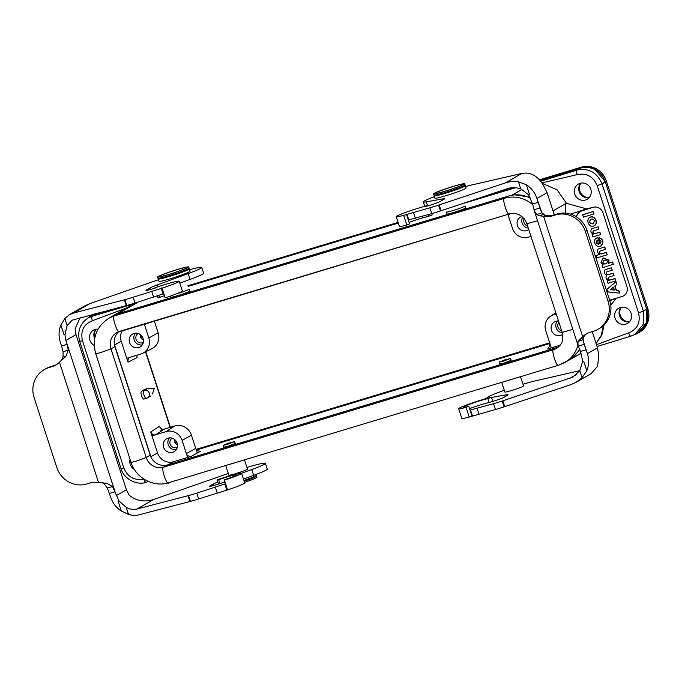<?xml version="1.0" encoding="UTF-8"?>
<svg xmlns="http://www.w3.org/2000/svg" width="682" height="682" viewBox="0 0 682 682"><rect width="100%" height="100%" fill="white"/><g stroke="black" fill="none" stroke-linecap="round" stroke-linejoin="round"><path stroke-width="1.02" d="M177.363 447.077A5.106 4.859 60.1 0 1 170.551 445.099A5.106 4.859 60.1 0 1 172.273 438.219A5.106 4.859 60.1 0 0 170.551 445.099A5.106 4.859 60.1 0 0 177.363 447.077M169.503 437.878A7.152 6.803 -119.9 0 0 176.263 449.634A7.152 6.803 -119.9 0 1 169.503 437.878M177.15 443.164A7.442 7.067 60.1 0 1 164.234 448.739A7.442 7.067 60.1 0 1 166.988 438.586A7.442 7.067 60.1 0 1 174.396 451.467A7.442 7.067 60.1 0 1 164.234 448.739A7.442 7.067 60.1 0 1 166.988 438.586A7.442 7.067 60.1 0 1 177.15 443.164M196.979 452.243L191.437 435.176L195.717 448.364L186.391 453.581L182.103 440.393L191.437 435.176A13.657 12.975 -119.9 0 0 174.771 425.969L166.135 431.578A13.086 12.438 60.1 0 1 182.103 440.393L191.437 435.176A13.657 12.975 -119.9 0 0 174.771 425.969L164.328 429.114C162.478 429.805 160.807 428.893 159.332 426.361L150.705 431.97C152.18 434.494 153.842 435.414 155.692 434.724L164.328 429.114M186.391 453.581C186.911 455.585 188.582 456.505 191.378 456.335L200.713 451.117C197.908 451.279 196.245 450.359 195.717 448.364M147.5 388.535L154.251 388.493L152.495 393.864L154.251 388.493L147.5 388.535L141.404 391.28A4.092 1.236 73.2 0 0 141.515 395.654A4.092 1.236 73.2 0 0 143.842 399.072A4.092 1.236 73.2 0 0 143.919 399.038A4.092 1.236 73.2 0 1 143.842 399.072A4.092 1.236 73.2 0 1 141.515 395.654A4.092 1.236 73.2 0 1 141.404 391.28L144.703 389.379L147.5 388.535L144.311 390.368A4.092 3.887 60.1 0 1 149.298 393.13A4.092 3.887 -119.9 0 1 147.653 397.768A4.092 3.887 -119.9 0 0 149.298 393.13A4.092 3.887 60.1 0 0 144.311 390.368L143.825 390.547A4.092 1.236 73.2 0 0 143.987 395.057A4.092 1.236 73.2 0 0 146.255 398.339A4.092 1.236 73.2 0 0 146.349 398.305A4.092 1.236 73.2 0 1 146.255 398.339L143.842 399.072L146.263 398.339A4.092 1.236 73.2 0 1 143.987 395.057A4.092 1.236 73.2 0 1 143.825 390.547L141.404 391.28L147.5 388.535M557.407 320.983A7.152 6.803 -119.9 0 0 562.326 332.816A7.152 6.803 -119.9 0 1 557.407 320.983M562.676 334.299A7.442 7.067 60.1 0 1 552.13 331.836A7.442 7.067 60.1 0 1 558.49 320.983A7.442 7.067 60.1 0 0 552.13 331.836A7.442 7.067 60.1 0 0 562.676 334.299M561.636 330.668A5.106 4.859 60.1 0 1 558.933 322.33A5.106 4.859 60.1 0 0 561.636 330.668M553.665 314.794L556.231 314.018L553.665 314.794A13.086 12.438 60.1 0 0 550.613 316.209A13.086 12.438 60.1 0 1 553.665 314.794L555.992 313.285L553.665 314.794M545.762 330.804A13.086 12.438 60.1 0 1 550.613 316.209L555.839 312.808L550.613 316.209A13.086 12.438 60.1 0 0 545.762 330.804L550.05 343.992L548.396 348.63L547.578 348.996L560.22 345.186L551.312 347.871L545.762 330.804M191.378 456.335L173.475 461.731L168.428 464.638L173.475 461.731A13.086 12.438 60.1 0 1 157.508 452.916L150.901 456.718A13.086 12.438 -119.9 0 0 151.242 457.639A14.305 13.597 60.1 0 1 150.21 455.218L114.917 346.601L110.953 348.886L146.246 457.503L136.588 461.015C131.617 462.396 129.861 462.72 131.328 461.995C129.861 462.72 131.617 462.396 136.588 461.015L146.246 457.503A14.305 13.597 -119.9 0 0 163.714 467.144L167.678 464.86L557.816 347.291A14.305 13.597 -119.9 0 0 558.422 347.095A14.305 13.597 -119.9 0 1 557.816 347.291L553.852 349.568L163.714 467.144C160.202 465.891 167.039 486.922 168.752 482.66C167.039 486.922 160.202 465.891 163.714 467.144L167.678 464.86A14.305 13.597 60.1 0 1 150.21 455.218L114.917 346.601L110.953 348.886L101.294 352.398C96.324 353.779 94.568 354.103 96.034 353.378C94.568 354.103 96.324 353.779 101.294 352.398L110.953 348.886A14.305 13.597 60.1 0 1 116.878 332.543L509.582 213.867L119.597 331.367C117.884 335.629 111.047 314.598 114.559 315.851L504.697 198.283L508.661 195.998L118.523 313.575L114.559 315.851L504.697 198.283L508.661 195.998L118.523 313.575L114.559 315.851A30.664 29.147 60.1 0 0 108.728 318.366A30.664 29.147 60.1 0 1 114.559 315.851C111.047 314.598 117.884 335.629 119.597 331.367L116.878 332.543A14.305 13.597 60.1 0 0 110.953 348.886L146.246 457.503A14.305 13.597 -119.9 0 0 163.714 467.144L553.852 349.568C550.348 348.314 557.177 369.346 558.899 365.083C557.177 369.346 550.348 348.314 553.852 349.568A14.305 13.597 60.1 0 0 556.572 348.4A14.305 13.597 60.1 0 1 553.852 349.568L557.816 347.291L167.678 464.86A14.305 13.597 60.1 0 1 151.242 457.639A13.086 12.438 -119.9 0 1 150.901 456.718L114.602 344.998A13.086 12.438 60.1 0 1 114.329 344.052A14.305 13.597 -119.9 0 0 114.917 346.601A14.305 13.597 -119.9 0 1 118.932 331.605A14.305 13.597 -119.9 0 0 114.329 344.052A13.086 12.438 60.1 0 0 114.602 344.998L121.208 341.196A13.086 12.438 60.1 0 1 122.274 330.582A13.086 12.438 60.1 0 0 121.208 341.196L128.011 362.142L136.997 357.624L136.954 355.186M135.471 333.14A7.152 6.803 -119.9 0 0 142.231 344.896A7.152 6.803 -119.9 0 1 135.471 333.14M143.118 338.425A7.442 7.067 60.1 0 1 130.202 344.001A7.442 7.067 60.1 0 1 132.956 333.848A7.442 7.067 60.1 0 1 140.364 346.72A7.442 7.067 60.1 0 1 130.202 344.001A7.442 7.067 60.1 0 1 132.956 333.848A7.442 7.067 60.1 0 1 143.118 338.425M143.331 342.338A5.106 4.859 60.1 0 1 136.519 340.361A5.106 4.859 60.1 0 1 138.241 333.481A5.106 4.859 60.1 0 0 136.519 340.361A5.106 4.859 60.1 0 0 143.331 342.338M129.887 357.377L140.927 353.992A13.086 12.438 -119.9 0 0 142.828 353.233A13.086 12.438 -119.9 0 0 148.829 337.982L144.541 324.794L148.105 322.799M150.705 431.97L157.508 452.916L150.901 456.718L114.602 344.998L121.208 341.196L126.758 358.263L140.927 353.992A13.086 12.438 -119.9 0 0 142.828 353.233L151.898 348.681A13.657 12.975 -119.9 0 0 158.156 332.765L148.829 337.982L144.269 323.959M154.311 320.932L158.156 332.765L148.829 337.982A13.086 12.438 -119.9 0 1 142.828 353.233L151.898 348.681A13.657 12.975 -119.9 0 0 158.156 332.765L154.311 320.932M144.362 323.933L144.541 324.794M140.475 336.814A5.106 4.859 60.1 0 1 140.262 334.512A5.106 4.859 60.1 0 0 143.459 340.071A5.106 4.859 60.1 0 1 140.475 336.814M130.484 357.138C128.557 357.59 127.73 359.261 128.011 362.142M175.129 442.788L174.251 440.095L175.129 442.788A13.086 12.438 60.1 0 0 175.155 442.891A13.086 12.438 60.1 0 1 175.129 442.788M170.116 427.375L145.581 351.852L170.116 427.375M141.123 338.144L140.219 335.356L141.123 338.144M160.594 430.24L174.771 425.969L166.135 431.578L155.692 434.724M174.507 441.552A5.106 4.859 60.1 0 1 174.294 439.251A5.106 4.859 60.1 0 0 177.49 444.809A5.106 4.859 60.1 0 1 174.507 441.552M223.722 447.196L227.831 446.352L235.196 443.471M499.736 364.018L503.836 363.174L511.202 360.292M549.88 343.481L196.638 449.932L549.88 343.481M522.71 217.174A7.152 6.803 -119.9 0 0 528.303 228.078A7.152 6.803 -119.9 0 1 522.71 217.174M528.755 229.467A7.442 7.067 60.1 0 1 518.098 227.097A7.442 7.067 60.1 0 1 521.943 216.509A7.442 7.067 60.1 0 0 518.098 227.097A7.442 7.067 60.1 0 0 528.755 229.467M527.604 225.93A5.106 4.859 60.1 0 1 524.168 218.726A5.106 4.859 60.1 0 0 527.604 225.93M507.928 214.361L512.489 228.393A13.086 12.438 60.1 0 0 528.456 237.208L531.022 236.432L528.456 237.208A13.086 12.438 60.1 0 1 512.489 228.393L507.843 214.387M89.888 340.207A8.789 8.355 -119.9 0 0 94.218 345.433A8.789 8.355 -119.9 0 1 89.888 340.207A8.789 8.355 -119.9 0 1 93.519 330.173A8.789 8.355 -119.9 0 0 89.888 340.207M98.063 329.125A8.789 8.355 -119.9 0 0 93.519 330.173A8.789 8.355 -119.9 0 1 98.063 329.125M94.287 337.675A8.789 8.355 60.1 0 1 95.932 329.261A8.789 8.355 60.1 0 0 94.287 337.675A8.789 8.355 60.1 0 0 94.653 338.613A8.789 8.355 60.1 0 1 94.287 337.675M130.219 464.34A8.789 8.355 -119.9 0 0 134.414 469.489A8.789 8.355 -119.9 0 1 130.219 464.34A8.789 8.355 -119.9 0 1 130.057 459.327A8.789 8.355 -119.9 0 0 130.219 464.34M589.154 197.661A8.789 8.355 60.1 0 1 579.947 193.296A8.789 8.355 60.1 0 1 580.808 183.143A8.789 8.355 60.1 0 0 579.947 193.296A8.789 8.355 60.1 0 0 589.154 197.661M590.8 189.246A8.789 8.355 -119.9 0 0 578.404 184.046A8.789 8.355 -119.9 0 0 575.54 195.828A8.789 8.355 -119.9 0 0 587.159 199.289A8.789 8.355 -119.9 0 0 590.8 189.246A8.789 8.355 -119.9 0 0 578.404 184.046A8.789 8.355 -119.9 0 0 575.54 195.828A8.789 8.355 -119.9 0 0 587.159 199.289A8.789 8.355 -119.9 0 0 590.8 189.246M631.131 313.388A8.789 8.355 -119.9 0 0 618.736 308.179A8.789 8.355 -119.9 0 0 615.872 319.969A8.789 8.355 -119.9 0 0 627.5 323.421A8.789 8.355 -119.9 0 0 631.131 313.388A8.789 8.355 -119.9 0 0 618.736 308.179A8.789 8.355 -119.9 0 0 615.872 319.969A8.789 8.355 -119.9 0 0 627.5 323.421A8.789 8.355 -119.9 0 0 631.131 313.388M629.495 321.793A8.789 8.355 60.1 0 1 620.279 317.428A8.789 8.355 60.1 0 1 621.14 307.275A8.789 8.355 60.1 0 0 620.279 317.428A8.789 8.355 60.1 0 0 629.495 321.793M580.382 168.181L540.101 180.321L580.382 168.181L577.074 170.082L540.809 181.19L577.074 170.082A4.092 1.236 73.2 0 0 577.236 174.601L541.994 182.861L577.236 174.601C586.597 172.785 593.246 176.459 597.193 185.615L638.54 312.859C640.713 322.543 637.423 329.218 628.659 332.867L596.494 344.691L628.659 332.867A4.092 1.236 -106.8 0 0 630.935 336.149A4.092 1.236 -106.8 0 1 628.659 332.867C637.423 329.218 640.713 322.543 638.54 312.859L643.373 311.103L643.203 324.47L634.908 334.427L631.021 336.115A4.092 1.236 -106.8 0 1 630.935 336.149L631.021 336.115A4.092 1.236 -106.8 0 1 630.935 336.149L634.916 334.436L643.203 324.47L643.373 311.103L638.54 312.859L597.193 185.615L602.027 183.859L643.373 311.103L646.672 309.202L605.335 181.958A20.443 19.428 -119.9 0 0 580.382 168.181L577.074 170.082A4.092 1.236 73.2 0 0 577.236 174.601C586.597 172.785 593.246 176.459 597.193 185.615L602.027 183.859L643.373 311.103L646.672 309.202A20.443 19.428 -119.9 0 1 638.216 332.543L634.908 334.436L638.216 332.543M582.667 214.728L593.178 211.497L594.005 213.781L593.178 211.497L593.783 213.909L592.965 211.625L582.667 214.728L583.442 217.115L593.749 214.012L583.442 217.115L582.616 214.839L593.178 211.497L582.667 214.728M590.765 219.246C588.975 222.306 589.853 223.832 593.408 223.815C589.853 223.832 588.975 222.306 590.765 219.246M594.406 220.857C593.579 219.135 592.317 218.624 590.629 219.323C588.745 222.494 589.649 224.003 593.331 223.858L594.406 220.857C593.579 219.135 592.317 218.624 590.629 219.323C588.745 222.494 589.649 224.003 593.331 223.858L594.406 220.857M590.535 217.132L589.734 217.481C585.557 219.689 588.992 227.686 593.442 226.083L594.235 225.733C598.421 223.525 594.977 215.538 590.535 217.132L589.734 217.481C585.557 219.689 588.992 227.686 593.442 226.083L594.235 225.733C598.421 223.525 594.977 215.538 590.535 217.132M589.956 217.353C594.372 214.463 599.086 223.108 594.457 225.606C599.086 223.108 594.372 214.463 589.956 217.353M597.304 240.175C595.429 242.238 595.872 243.61 598.643 244.275L597.304 240.175C595.429 242.238 595.872 243.61 598.643 244.275L597.304 240.175M597.526 240.047C595.65 242.11 596.094 243.483 598.856 244.156C596.094 243.483 595.65 242.11 597.526 240.047M601.03 241.3L599.819 243.832L597.833 237.72L596.443 238.112C591.763 240.558 596.324 248.777 600.799 245.955C603.792 242.69 603.272 239.945 599.222 237.711L599.333 239.774L601.03 241.3L599.938 243.883L597.833 237.72L596.443 238.112C591.763 240.558 596.324 248.777 600.799 245.955C603.792 242.69 603.272 239.945 599.222 237.711L599.333 239.774L601.03 241.3M599.393 237.592L599.444 237.583C603.493 239.817 604.013 242.562 601.021 245.827L601.021 245.827C604.013 242.562 603.493 239.817 599.444 237.583L599.393 237.592M596.665 237.984L598.054 237.592L600.041 243.704L598.054 237.592L596.665 237.984M604.005 260.498C602.215 263.107 603.067 264.198 606.562 263.763C603.067 264.198 602.215 263.107 604.005 260.498M607.602 261.462C606.861 260.115 605.607 259.816 603.86 260.584C601.984 263.286 602.862 264.36 606.486 263.815L607.602 261.462C606.861 260.115 605.607 259.816 603.86 260.584C601.984 263.286 602.862 264.36 606.486 263.815L607.602 261.462M603.178 264.735L602.129 265.315L602.956 267.591L613.519 264.258L602.956 267.591L602.129 265.315L603.178 264.735L600.995 262.561L602.837 258.393L600.995 262.561L603.178 264.735M608.318 263.184L608.83 260.209L603.8 257.975L602.837 258.393L603.8 257.975L608.83 260.209L608.318 263.184L612.794 262.041L613.263 264.48L612.692 261.973L608.625 263.201L609.043 260.081L603.058 258.265L609.043 260.081L608.412 263.329L612.692 261.973L613.297 264.377L612.47 262.101L608.318 263.184M602.385 265.085L603.229 264.829L602.385 265.085M614.414 290.003L613.391 287.156L610.492 289.569L614.38 290.106L613.391 287.156L610.543 289.731L614.414 290.003M610.757 289.603L614.405 289.969L610.757 289.603M613.459 287.156L610.705 289.441L613.459 287.156M616.204 290.302L618.855 290.421L619.699 292.859L618.855 290.421L616.349 290.106L615.002 285.963L616.127 290.234L614.78 286.082L616.869 284.326L614.806 285.988L616.869 284.326L616.119 281.854L616.895 284.232L615.778 281.93L606.852 289.415L607.722 291.922L619.444 293.09L607.645 291.853L606.878 289.321L615.786 281.93L616.656 284.454L614.78 286.082L616.127 290.234L618.71 290.609L619.478 292.987L618.71 290.609L616.204 290.302M592.411 234.386L593.152 234.165L592.411 234.386M592.206 234.506L592.982 236.893L600.441 234.651L592.982 236.893L592.155 234.617L593.101 234.241L592.206 234.506M598.14 226.765L598.932 229.143L593.485 230.857C592.436 232.306 592.777 233.295 594.516 233.815L599.666 232.264L600.569 234.582L599.887 232.136L594.738 233.687C593.076 233.244 592.692 232.289 593.587 230.814C592.692 232.289 593.076 233.244 594.738 233.687L594.516 233.815C592.777 233.295 592.436 232.306 593.485 230.857L598.932 229.143L598.242 226.825L598.745 229.169L598.14 226.765L591.644 228.777C590.322 230.976 590.8 232.733 593.093 234.071L593.093 234.071C590.8 232.733 590.322 230.976 591.644 228.785L598.14 226.765M596.145 255.452L599.717 254.369L596.145 255.452M595.94 255.571L596.716 257.958L607.006 254.855L596.716 257.958L595.923 255.58L599.674 254.446L595.94 255.571M604.704 246.969L605.497 249.348L600.058 251.07C599.001 252.519 599.35 253.499 601.081 254.019L606.23 252.468L607.244 254.727L606.451 252.34L601.302 253.892C599.64 253.448 599.256 252.493 600.151 251.027C599.256 252.493 599.64 253.448 601.302 253.892L601.081 254.019C599.35 253.499 599.001 252.519 600.058 251.07L605.497 249.348L604.806 247.029L605.309 249.373L604.704 246.969L598.208 248.99L604.704 246.969M598.208 248.998C596.886 251.181 597.364 252.937 599.657 254.275L599.657 254.275C597.364 252.937 596.886 251.181 598.208 248.998M613.212 273.15L613.988 275.537L613.212 273.15L613.817 275.554L613.212 273.15L608.063 274.701L613.212 273.15M609.81 280.072L609.589 280.2C607.85 279.671 607.509 278.691 608.557 277.242L614.005 275.528L608.557 277.242C607.509 278.691 607.85 279.671 609.589 280.2L614.959 278.52L615.735 280.907L614.738 278.648L609.589 280.2L615.062 278.58L615.556 280.924L614.959 278.52L609.81 280.072C608.148 279.629 607.764 278.674 608.651 277.199C607.764 278.674 608.148 279.629 609.81 280.072M607.483 280.771L608.225 280.549L607.227 281.001L608.054 283.277L615.744 280.899L608.054 283.277L607.483 280.771M607.952 274.761L612.99 273.269L607.841 274.82C606.11 274.3 605.761 273.32 606.818 271.871C605.761 273.32 606.11 274.3 607.841 274.82L608.063 274.701C606.4 274.258 606.017 273.303 606.912 271.828L606.878 271.837C606.017 273.303 606.4 274.258 608.063 274.701L607.952 274.761M611.464 267.779L612.257 270.157L606.878 271.837L612.257 270.157L611.566 267.838L612.069 270.183L611.464 267.779L605.19 269.663L611.464 267.779M604.968 269.791L611.243 267.898L604.968 269.791M604.968 269.799C603.63 272.075 604.158 273.857 606.571 275.127L606.622 275.272C605.42 277.463 605.931 279.185 608.165 280.455L607.261 280.899L608.165 280.455C605.931 279.185 605.42 277.463 606.622 275.272L606.571 275.127C604.158 273.857 603.63 272.075 604.968 269.799M609.682 300.276L621.975 296.551A8.175 7.775 -119.9 0 0 626.92 286.542L602.973 212.835A8.175 7.775 -119.9 0 0 592.99 207.328L580.015 211.505M609.64 300.123A8.175 7.775 -119.9 0 0 610.902 299.858L622.086 296.491A8.175 7.775 -119.9 0 0 623.587 295.852A8.175 7.775 -119.9 0 1 622.086 296.491L610.902 299.858A8.175 7.775 -119.9 0 1 609.64 300.123M575.736 216.407L579.896 211.573M580.152 211.429A8.175 7.775 -119.9 0 0 576.631 216.953A8.175 7.775 -119.9 0 1 580.152 211.429M570.663 214.139L586.52 208.854L592.99 207.328A8.175 7.775 -119.9 0 1 602.973 212.835L626.92 286.542A8.175 7.775 -119.9 0 1 621.975 296.551L610.791 299.927A8.175 7.775 60.1 0 1 609.648 300.174M615.641 298.46L609.827 300.711M542.352 183.424L557.151 189.869L566.52 203.381L586.52 208.854M615.769 298.852L610.774 305.118M604.082 324.939L601.831 335.067L596.111 343.515M596.077 343.396L601.302 335.271L603.34 325.629M568.669 360.309L570.408 359.38L579.896 349.985L570.408 359.397L568.575 360.36A30.664 29.147 60.1 0 0 568.694 360.292L558.737 365.16L168.59 482.728L558.737 365.16L564.73 362.568A30.664 29.147 60.1 0 0 577.961 345.118A30.664 29.147 60.1 0 1 564.73 362.568L568.694 360.292A30.664 29.147 60.1 0 0 579.504 349.048A30.664 29.147 60.1 0 1 568.694 360.292M565.651 213.142L565.557 203.73L566.52 203.381M514.799 194.873A30.664 29.147 -119.9 0 0 508.661 195.998A30.664 29.147 -119.9 0 1 530.639 198.249A30.664 29.147 -119.9 0 0 514.799 194.873L530.084 197.115L514.901 194.864M136.289 303.209L92.198 316.209L95.497 314.308L111.925 309.355L95.497 314.308A20.443 19.428 60.1 0 0 91.61 315.988L95.497 314.308L92.198 316.209L136.289 303.209L117.943 313.754L136.289 303.209M188.138 286.389L398.322 223.048L188.138 286.389M464.144 203.21L515.524 187.729L464.144 203.21M112.718 316.073L109.427 317.965M92.36 320.719L126.656 307.966L92.36 320.719A4.092 1.236 -106.8 0 1 92.198 316.209L88.319 317.897L92.198 316.209A4.092 1.236 -106.8 0 0 92.36 320.719C83.596 324.368 80.306 331.043 82.479 340.736L79.692 341.367L121.038 468.602L123.826 467.971L82.479 340.736L79.692 341.367L121.038 468.602L123.826 467.971L82.479 340.736C80.306 331.043 83.596 324.368 92.36 320.719M508.593 359.158L501.006 361.571L508.593 359.158M503.239 361.221L499.13 362.151L504.74 359.9L510.596 358.417L503.239 361.221M232.579 442.337L225 444.749L232.579 442.337M227.225 444.4L223.116 445.329L228.726 443.078L234.591 441.595L227.225 444.4M243.9 480.452A16.351 1.1 162 0 0 256.381 475.26L256.628 476.036A16.351 1.1 162 0 1 256.62 476.121A16.351 1.1 162 0 1 244.156 481.228M157.977 278.137A16.351 1.1 -18 0 0 157.968 278.213A16.351 1.1 -18 0 0 169.119 275.698A16.351 1.1 -18 0 0 189.076 268.111A16.351 1.1 -18 0 0 189.016 268.052M169.068 274.343A15.123 1.014 -18 0 0 187.473 267.267A15.123 1.014 -18 0 0 172.827 271.035A15.123 1.014 -18 0 0 158.77 276.602A15.123 1.014 -18 0 0 169.068 274.343M433.991 194.958A16.351 1.1 -18 0 0 433.974 195.035A16.351 1.1 -18 0 0 445.124 192.52A16.351 1.1 -18 0 0 465.081 184.933A16.351 1.1 -18 0 0 465.022 184.873M445.073 191.165A15.123 1.014 -18 0 0 463.479 184.097A15.123 1.014 -18 0 0 448.833 187.857A15.123 1.014 -18 0 0 434.775 193.424A15.123 1.014 -18 0 0 445.073 191.165M112.811 316.022A30.664 29.147 60.1 0 0 112.692 316.09A30.664 29.147 60.1 0 1 118.523 313.575A30.664 29.147 60.1 0 0 112.811 316.022L109.316 318.025M96.051 329.244A9.198 8.747 -119.9 0 0 94.977 337.027A9.198 8.747 -119.9 0 1 96.051 329.244M621.259 307.25A9.198 8.747 -119.9 0 0 621.038 316.994A9.198 8.747 -119.9 0 0 629.571 321.708A9.198 8.747 -119.9 0 1 621.038 316.994A9.198 8.747 -119.9 0 1 621.259 307.25M580.928 183.117A9.198 8.747 -119.9 0 0 580.706 192.861A9.198 8.747 -119.9 0 0 589.239 197.567A9.198 8.747 -119.9 0 1 580.706 192.861A9.198 8.747 -119.9 0 1 580.928 183.117M174.788 440.887L174.285 439.327L174.788 440.887A14.305 13.597 60.1 0 0 176.271 444.093A14.305 13.597 60.1 0 1 174.788 440.887L174.788 440.887M170.372 427.299L145.82 351.733L170.372 427.299M141.609 338.766L140.253 334.589L141.609 338.766M196.186 449.344L549.666 342.816L196.186 449.344M549.76 343.089L196.356 449.591L549.76 343.089M95.378 313.925A20.443 19.428 -119.9 0 0 91.49 315.596A20.443 19.428 -119.9 0 0 88.37 317.846A20.443 19.428 -119.9 0 1 91.49 315.596A20.443 19.428 -119.9 0 1 95.378 313.925L101.371 312.117L95.378 313.925M634.823 334.487A20.443 19.428 -119.9 0 0 638.335 332.927A20.443 19.428 -119.9 0 0 646.8 309.585L605.207 181.574A20.443 19.428 -119.9 0 0 580.254 167.798L539.812 179.988L581.354 167.167A20.443 19.428 60.1 0 1 606.307 180.943L647.9 308.955A20.443 19.428 60.1 0 1 639.443 332.296L638.335 332.927A20.443 19.428 -119.9 0 0 646.8 309.585L647.9 308.955A20.443 19.428 60.1 0 1 639.443 332.296L638.335 332.927A20.443 19.428 -119.9 0 1 634.823 334.487M514.296 187.669L473.308 200.022L514.296 187.669M398.194 222.664L188.01 286.005L398.194 222.664M92.59 314.965A20.443 19.428 60.1 0 1 95.19 313.729A20.443 19.428 60.1 0 0 92.59 314.965L91.49 315.596L92.59 314.965M187.917 285.732L398.109 222.392L187.917 285.732M482.975 196.808L513.273 187.678L482.975 196.808M595.233 169.792L605.198 181.574A20.443 19.428 -119.9 0 0 580.254 167.798L539.598 179.75L581.354 167.167A20.443 19.428 60.1 0 1 606.307 180.943L647.9 308.955L646.672 309.202M471.978 415.884L468.739 406.225L466.053 407.359A19.215 1.296 162 0 1 458.645 408.697L461.791 418.39A19.215 1.296 -18 0 0 469.207 417.06L495.439 409.524A16.351 1.1 -18 0 0 504.092 406.856L570.808 384.674L576.094 382.304L582.087 377.7L586.793 370.727C589.009 365.194 589.205 359.499 587.381 353.643L586.119 349.764L580.527 351.452L578.021 345.314L577.978 341.477L582.735 336.78A16.351 15.541 60.1 0 1 586.409 333.796A16.351 15.541 60.1 0 1 589.512 332.458L593.246 331.333A24.526 23.316 -119.9 0 0 597.909 329.321A24.526 23.316 -119.9 0 0 608.063 301.316L585.378 231.488A24.526 23.316 -119.9 0 0 555.429 214.958L551.704 216.083A16.351 15.541 60.1 0 1 543.571 216.245L539.684 215.802L536.751 214.6L534.338 210.874L532.633 204.037L538.226 202.349L536.964 198.471C534.995 192.656 531.466 188.087 526.368 184.762L518.431 181.796C513.529 181.182 509.139 181.574 505.268 182.955L438.552 205.137A16.351 1.1 162 0 1 429.89 207.797L403.667 215.341A19.215 1.296 162 0 1 396.251 216.671A19.215 1.296 162 0 1 408.45 211.42A19.215 1.296 162 0 1 429.012 205.222L425.44 206.586A9.812 0.656 -18 0 0 440.257 201.446L443.786 199.425A16.351 1.1 -18 0 0 444.417 198.863A16.351 1.1 -18 0 0 442.703 198.914L426.318 201.846A28.618 1.927 162 0 1 423.317 201.932A28.618 1.927 162 0 1 434.494 196.638M102.249 482.668L104.235 483.93L107.364 488.022L110.706 497.297C112.675 503.111 116.204 507.681 121.302 511.006L128.506 514.39C132.444 515.558 135.906 515.711 138.889 514.833L190.414 501.389A16.351 1.1 -18 0 0 198.658 498.96L227.566 489.881A19.215 1.296 -18 0 0 244.71 482.95L241.556 473.257L251.76 469.531A28.618 1.927 -18 0 0 265.4 463.325A28.618 1.927 -18 0 0 246.952 467.417M243.457 479.079L253.653 475.345A28.618 1.927 -18 0 0 267.284 469.148L265.4 463.325M189.596 269.714A28.618 1.927 162 0 1 201.744 267.421A28.618 1.927 162 0 1 188.113 273.627L157.03 285.008A16.351 1.1 -18 0 0 149.87 288L146.349 290.021A9.812 0.656 -18 0 0 145.965 290.353A9.812 0.656 -18 0 0 156.289 287.693L154.78 287.864A19.215 1.296 162 0 1 179.17 281.231A19.215 1.296 162 0 1 162.026 288.162L133.118 297.241A16.351 1.1 162 0 1 124.874 299.662L73.349 313.115L69.3 314.769L64.85 318.485L60.877 325.041C58.661 330.574 58.464 336.269 60.289 342.125L61.551 346.004L67.143 344.316L68.243 350.207L65.796 356.524L59.428 362.151A16.351 15.541 60.1 0 1 55.754 365.134A16.351 15.541 60.1 0 1 52.65 366.473L48.916 367.598A24.526 23.316 -119.9 0 0 44.253 369.61A24.526 23.316 -119.9 0 0 34.1 397.623L56.785 467.443A24.526 23.316 -119.9 0 0 86.733 483.973L90.459 482.856A16.351 15.541 60.1 0 1 98.592 482.686L103.468 482.95M69.3 314.769L84.321 306.133L89.862 303.618L158.463 279.731M188.692 266.943L190.082 271.214A16.351 1.1 162 0 1 189.451 271.768A16.351 1.1 162 0 1 172.469 278.077A16.351 1.1 162 0 1 158.974 281.316L157.593 277.054A16.351 1.1 -18 0 0 171.088 273.814A16.351 1.1 -18 0 0 188.061 267.506A16.351 1.1 -18 0 0 188.692 266.943A16.351 1.1 -18 0 0 177.55 269.467A16.351 1.1 -18 0 0 157.593 277.054M465.601 186.536A28.618 1.927 162 0 1 471.833 184.941L521.781 173.458C530.562 171.804 537.808 175.845 543.52 185.589L547.092 192.648L554.304 214.847M464.698 183.765L466.087 188.036A16.351 1.1 162 0 1 465.456 188.59A16.351 1.1 162 0 1 448.483 194.899A16.351 1.1 162 0 1 434.988 198.138L433.599 193.876A16.351 1.1 -18 0 0 447.094 190.636A16.351 1.1 -18 0 0 464.067 184.328A16.351 1.1 -18 0 0 464.698 183.765A16.351 1.1 -18 0 0 453.556 186.288A16.351 1.1 -18 0 0 433.599 193.876M176.271 293.925A9.812 0.656 -18 0 0 177.056 293.695A9.812 0.656 -18 0 0 189.025 289.142L189.656 291.078A9.812 0.656 162 0 1 177.687 295.63A9.812 0.656 162 0 1 170.994 297.147L170.628 296.005M453.692 212.452A9.812 0.656 162 0 1 447 213.969L446.369 212.025A9.812 0.656 -18 0 0 453.061 210.516A9.812 0.656 -18 0 0 465.039 205.964L465.67 207.899A9.812 0.656 162 0 1 453.692 212.452M166.135 431.578A13.086 12.438 60.1 0 1 182.103 440.393L187.652 457.46L173.475 461.731A13.086 12.438 60.1 0 1 157.508 452.916L151.967 435.849L166.135 431.578M638.207 332.526L646.442 322.765L646.792 309.585M580.101 211.454A8.175 7.775 -119.9 0 0 576.537 216.893M504.859 392.022L501.713 382.338L504.859 392.022A9.812 0.656 -18 0 0 511.543 390.513A9.812 0.656 -18 0 0 523.52 385.961L520.502 376.677L523.52 385.961M228.845 475.201L225.708 465.516L228.845 475.201A9.812 0.656 -18 0 0 238.385 472.797A9.812 0.656 -18 0 0 247.515 469.139L244.497 459.856L247.515 469.139M104.235 483.93L107.023 483.41L112.539 486.547L118.975 500.903L126.221 507.357C130.305 509.411 133.902 509.966 136.997 509.019L188.044 495.695M189.894 501.526L188.036 495.695L188.522 495.567A16.351 1.1 -18 0 0 196.766 493.137L225.392 483.811L227.285 489.625M224.796 481.969A14.467 0.972 -18 0 0 219.936 483.598A9.812 0.656 162 0 1 209.621 486.257A9.812 0.656 162 0 1 209.996 485.925L213.526 483.896A16.351 1.1 162 0 1 217.848 481.978M228.291 473.478L153.51 499.522C144.175 502.378 136.042 500.895 129.103 495.081L126.426 489.787L76.009 334.615L75.08 328.792L80.144 317.659M161.736 287.906L163.629 293.72L135.01 303.055A16.351 1.1 162 0 1 126.767 305.485L126.52 305.553A16.351 1.1 162 0 1 126.281 305.613L72.207 320.173L67.134 325.519L64.943 334.623L65.881 340.437L115.036 491.731L109.444 493.418M201.744 267.421L203.637 273.243A28.618 1.927 162 0 1 190.005 279.45L179.801 283.183M64.943 334.623L63.98 334.581L60.877 325.041M68.243 350.207L63.068 351.682L63.008 357.044L65.796 356.524M63.008 357.044L62.164 359.295L62.829 359.508M62.164 359.295L60.485 361.307M56.563 364.631A16.351 15.541 60.1 0 1 54.296 365.526L50.57 366.652A24.526 23.316 -119.9 0 0 45.907 368.664L44.253 369.61M102.914 482.882L107.023 483.41M107.364 488.022L112.539 486.547M61.551 346.004L63.068 351.682M226.731 489.804L224.838 483.99M219.936 483.598L218.683 479.719L217.166 479.889A19.215 1.296 162 0 1 241.556 473.257A19.215 1.296 162 0 1 224.421 480.179L225.401 483.811M218.683 479.719A14.467 0.972 162 0 1 237.046 474.723A14.467 0.972 162 0 1 224.139 479.932M227.566 489.881L224.421 480.179M218.521 484.058L217.166 479.889M121.302 511.006L118.199 501.475L118.975 500.903M124.627 299.73L126.52 305.553M161.191 288.085L163.075 293.908M164.302 295.766A14.467 0.972 -18 0 0 159.443 297.395L158.795 295.425M157.389 295.911L157.926 297.565L159.443 297.395M163.637 293.729L165.18 297.855A19.215 1.296 -18 0 0 182.316 290.933L179.17 281.231M162.026 288.162L165.18 297.855M256.108 474.433L257.012 477.204A16.351 1.1 162 0 1 244.531 482.396M532.633 204.037L528.686 194.864L520.716 188.829C515.694 187.311 511.176 187.294 507.152 188.769L441.066 210.747M439.199 204.924L441.058 210.755L440.444 210.951A16.351 1.1 162 0 1 431.783 213.619L408.322 219.979L406.438 214.165M408.33 219.979L409.498 223.901L406.813 225.034A19.215 1.296 -18 0 1 399.405 226.373L396.251 216.671M470.086 410.061L493.546 403.701A16.351 1.1 -18 0 0 502.199 401.033L502.515 400.931A16.351 1.1 -18 0 0 502.822 400.828L572.88 377.078L579.802 370.667L582.709 361.153L580.527 351.452M579.811 370.65L535.481 380.846A28.618 1.927 -18 0 0 522.958 384.239M504.296 390.3A28.618 1.927 -18 0 0 486.974 397.836A28.618 1.927 -18 0 0 488.474 397.964M491.483 397.47L506.351 394.818A16.351 1.1 162 0 1 508.064 394.767A16.351 1.1 162 0 1 507.434 395.321L503.913 397.35A9.812 0.656 162 0 1 489.088 402.482A14.467 0.972 -18 0 0 469.523 408.637M582.718 361.145L583.69 361.187L586.793 370.727M578.37 346.166L584.176 344.325L583.101 339.619L577.978 341.477M583.101 339.619L583.477 337.641L579.768 339.176M583.477 337.641L584.38 335.834L582.735 336.78L543.571 216.245L545.216 215.299L541.875 212.733L536.751 214.6M597.909 329.321L599.563 328.374A24.526 23.316 -119.9 0 0 609.717 300.361L587.023 230.533A24.526 23.316 -119.9 0 0 557.083 214.003L553.358 215.128A16.351 15.541 60.1 0 1 545.216 215.299M584.38 335.834A16.351 15.541 60.1 0 1 587.245 333.353M539.684 215.802L543.392 214.267M541.875 212.733L538.226 202.349L541.184 211.471M539.88 207.993L534.074 209.826M583.263 340.957L586.119 349.764L584.176 344.325M406.89 214.037L408.782 219.86M428.066 214.677L428.586 216.279L432.166 214.924L431.749 213.628M428.586 216.279A14.467 0.972 -18 0 0 409.021 222.434M403.667 215.341L406.813 225.034M592.249 331.631L597.509 347.82L598.753 355.578L597.568 366.302L591.106 373.659L576.094 382.304M526.368 184.762L529.462 194.293L528.695 194.864M504.399 406.753L502.515 400.931M472.43 415.764L470.537 409.942M468.739 406.225A14.467 0.972 162 0 1 463.155 407.231A14.467 0.972 162 0 1 472.345 403.267A14.467 0.972 162 0 1 487.826 398.603L489.088 402.482M458.645 408.697A19.215 1.296 162 0 1 470.844 403.437A19.215 1.296 162 0 1 491.407 397.248L487.826 398.603M469.207 417.06L466.053 407.359M491.407 397.248L492.762 401.434M146.826 398.126A4.092 3.887 -119.9 0 0 147.653 397.768A4.092 3.887 -119.9 0 1 146.826 398.126M549.087 348.101L547.578 348.996M605.335 181.958L602.027 183.859C597.082 172.427 588.771 167.832 577.074 170.082C588.771 167.832 597.082 172.427 602.027 183.859L605.207 181.574M565.557 203.73L553.034 210.934L565.566 203.722M511.85 195.24L522.054 189.374L511.85 195.24M146.144 482.242A4.092 1.236 -106.8 0 1 146.059 482.276A4.092 1.236 -106.8 0 1 143.783 479.003A4.092 1.236 -106.8 0 0 146.059 482.276C138.173 485.584 123.962 479.753 121.038 468.602C123.962 479.753 138.173 485.584 146.067 482.276A4.092 1.236 -106.8 0 0 146.144 482.242M143.783 478.994C134.422 480.801 127.764 477.127 123.826 467.971C127.764 477.127 134.422 480.801 143.783 478.994M512.003 379.243A9.812 0.656 162 0 1 508.269 380.42A9.812 0.656 162 0 1 504.961 381.366M235.998 462.422A9.812 0.656 162 0 1 232.264 463.598A9.812 0.656 162 0 1 228.956 464.544M157.968 278.213L158.224 278.989A16.351 1.1 -18 0 0 169.366 276.474A16.351 1.1 -18 0 0 189.323 268.887L189.076 268.111M433.974 195.035L434.229 195.811A16.351 1.1 -18 0 0 445.38 193.296A16.351 1.1 -18 0 0 465.329 185.709L465.081 184.933M562.181 332.339L572.854 329.406L562.181 332.339L526.888 223.722L537.561 220.789L526.888 223.722C523.239 215.546 517.467 212.264 509.582 213.867L509.735 213.798C508.022 218.061 501.185 197.021 504.697 198.283A30.664 29.147 -119.9 0 1 532.787 204.736A30.664 29.147 -119.9 0 0 504.697 198.283C501.185 197.021 508.022 218.061 509.735 213.798L509.582 213.867C517.467 212.264 523.239 215.546 526.888 223.722L562.181 332.339L562.812 338.707C562.769 339.866 562.087 344.742 556.572 348.4C562.087 344.742 562.769 339.866 562.812 338.707L562.181 332.339M150.21 455.218L146.246 457.503L150.21 455.218M73.349 313.115L89.862 303.618M521.781 173.458L505.268 182.955M136.997 509.019L153.51 499.522M50.57 366.652L48.916 367.598M54.296 365.526L52.65 366.473M59.428 362.151L98.592 482.686M65.881 340.437L76.009 334.615M126.426 489.787L116.298 495.609M198.658 498.96L196.766 493.137M190.414 501.389L188.522 495.567M217.251 493.06L215.359 487.238M213.526 483.896L214.012 485.413M253.653 475.345L251.76 469.531M128.506 514.39L126.221 507.357M124.388 299.79L126.281 305.613M124.874 299.662L126.767 305.485M133.118 297.241L135.01 303.055M153.595 297.156L151.711 291.342M149.87 288L150.364 289.509M157.03 285.008L157.636 286.883M188.113 273.627L190.005 279.45M67.134 325.519L64.85 318.485M576.392 374.554L568.916 378.851M587.023 230.533L585.378 231.488M608.063 301.316L609.717 300.361M555.429 214.958L557.083 214.003M553.358 215.128L551.704 216.083M429.89 207.797L431.783 213.619M438.552 205.137L440.444 210.951M413.454 212.46L415.347 218.283M442.703 198.914L443.01 199.869M426.318 201.846L427.529 205.572M518.431 181.796L520.716 188.829M536.964 198.471L547.092 192.648M597.509 347.82L587.381 353.643M504.706 406.651L502.822 400.828M504.092 406.856L502.199 401.033M495.439 409.524L493.546 403.701M477.11 408.365L479.003 414.179M506.658 395.765L506.351 394.818M579.802 370.667L582.087 377.7M150.799 395.961L147.61 397.794L150.799 395.961M597.082 346.507L630.944 336.149L597.082 346.507M581.107 353.25L570.416 359.397L581.107 353.25M130.816 305.57L110.97 316.985L130.816 305.57M88.302 317.889C79.973 323.507 77.109 331.333 79.692 341.367C77.109 331.333 79.973 323.507 88.302 317.889L91.61 315.988L88.31 317.88M148.514 481.535L146.067 482.276L148.514 481.535M499.13 362.151L499.778 364.154M510.596 358.417L511.253 360.428M223.116 445.329L223.773 447.332M234.591 441.595L235.239 443.607M113.365 407.964L131.012 462.277C135.633 477.801 153.501 487.681 168.59 482.728C153.501 487.681 135.633 477.801 131.012 462.277L95.719 353.66C91.831 338.604 96.171 326.84 108.728 318.366L112.692 316.09L108.728 318.366C96.171 326.84 91.831 338.604 95.719 353.66L113.365 407.964M578.029 345.339L534.33 210.849M423.317 201.932L424.741 206.305M487.136 398.331L486.974 397.836"/></g></svg>
